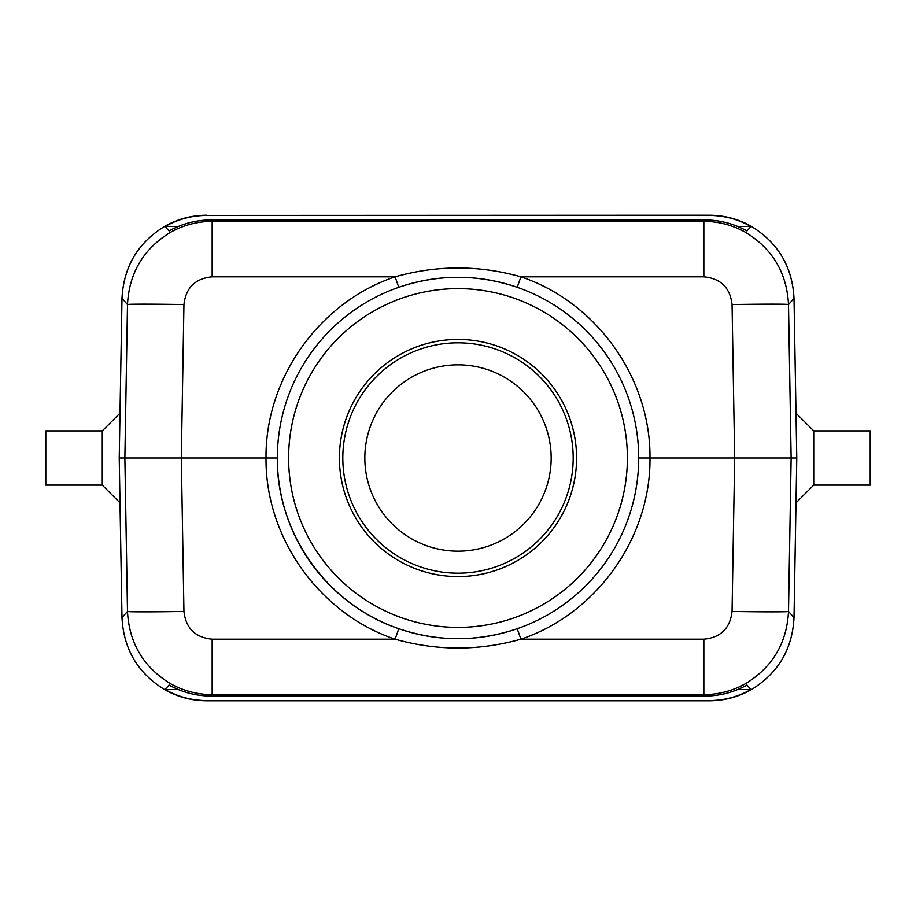 <?xml version="1.0" encoding="UTF-8"?>
<svg xmlns="http://www.w3.org/2000/svg" width="916" height="916" viewBox="0 0 916 916"><rect width="100%" height="100%" fill="white"/><g stroke="black" fill="none" stroke-linecap="round" stroke-linejoin="round"><path stroke-width="1.37" d="M458 342.813A115.187 115.187 0 0 1 557.752 515.594A115.187 115.187 0 0 1 358.248 515.594A115.187 115.187 0 0 1 458 342.813M165.063 226.492L169.048 230.946C182.055 223.699 196.013 220.023 210.909 219.943L705.091 219.943C719.987 220.023 733.945 223.699 746.952 230.946L750.937 226.492C737.975 219.176 724.052 215.478 709.156 215.397L206.844 215.397C191.948 215.478 178.025 219.176 165.063 226.492L178.173 226.492M206.661 215.203C191.673 215.294 177.727 218.981 164.846 226.252C137.892 242.694 123.614 266.751 121.988 298.398L119.229 458L121.988 617.602C123.614 649.249 137.892 673.306 164.846 689.748C177.727 697.019 191.673 700.706 206.661 700.797L709.327 700.797C724.327 700.706 738.273 697.019 751.154 689.748C778.108 673.306 792.386 649.249 794.012 617.602L796.771 458L794.012 298.398C792.386 266.751 778.108 242.694 751.154 226.252C738.273 218.981 724.327 215.294 709.339 215.203L206.844 215.397M170.342 232.401C143.411 248.934 129.133 272.991 127.496 304.559A56.471 0.985 1 0 1 183.944 304.559C185.868 287.704 195.28 278.453 212.157 276.815L212.157 221.351C197.272 221.432 183.337 225.118 170.342 232.401M794.012 298.398L788.504 304.559L791.126 458L734.678 458L732.056 304.559A56.471 0.985 -1 0 1 788.504 304.559C786.867 272.991 772.589 248.934 745.658 232.401C732.663 225.118 718.728 221.432 703.843 221.351L703.843 276.815L520.918 276.815C478.976 265.022 437.035 265.022 395.082 276.815L398.792 287.292A180.692 180.692 0 0 1 636.173 427.978A180.692 180.692 0 0 1 458 638.692A180.692 180.692 0 0 1 398.792 287.292A180.692 180.692 0 0 1 636.173 427.978A180.692 180.692 0 0 1 458 638.692A180.692 180.692 0 0 1 398.792 287.292C417.971 280.639 437.711 277.319 458.011 277.308C478.301 277.319 498.041 280.639 517.208 287.292C477.751 273.987 438.272 273.987 398.792 287.292M212.157 276.815L395.082 276.815C319.444 302.143 265.239 378.228 266.018 458L277.308 458C276.506 533.146 327.527 604.846 398.792 628.708C438.249 642.013 477.728 642.013 517.208 628.708L520.918 639.185C478.965 650.978 437.024 650.978 395.082 639.185C319.444 613.857 265.239 537.772 266.018 458L181.322 458L183.944 611.441A56.471 0.985 179 0 1 127.496 611.441C129.133 643.009 143.411 667.066 170.342 683.599C183.337 690.882 197.272 694.568 212.157 694.649L210.909 696.057C196.013 695.977 182.055 692.301 169.048 685.053L165.063 689.508C178.025 696.824 191.948 700.522 206.844 700.603L206.661 700.797M206.844 700.603L709.156 700.603C724.052 700.522 737.975 696.824 750.937 689.508L737.827 689.508M745.658 683.599C772.589 667.066 786.867 643.009 788.504 611.441A56.471 0.985 -179 0 1 732.056 611.441C730.132 628.296 720.72 637.547 703.843 639.185L703.843 694.649C718.728 694.568 732.663 690.882 745.658 683.599M750.937 689.508L746.952 685.053C733.945 692.301 719.987 695.977 705.091 696.057L210.909 696.057M732.056 611.441L734.678 458L649.982 458C650.761 537.772 596.556 613.857 520.918 639.185L703.843 639.185M794.012 617.602L788.504 611.441L791.126 458L796.771 458M121.988 617.602L127.496 611.441L124.874 458L119.229 458M121.988 298.398L127.496 304.559L124.874 458L181.322 458L183.944 304.559M517.208 628.708C498.029 635.361 478.289 638.681 457.989 638.692C437.699 638.681 417.959 635.361 398.792 628.708L395.082 639.185L212.157 639.185L212.157 694.649L703.843 694.649L705.091 696.057M102.271 485.102L45.8 485.102L45.8 430.898L102.271 430.898L102.271 485.102L119.985 502.827M813.729 485.102L870.2 485.102L870.2 430.898L813.729 430.898L813.729 485.102L796.015 502.827M638.692 458L649.982 458C650.761 378.228 596.556 302.143 520.918 276.815L517.208 287.292M178.173 689.508L165.063 689.508M737.827 226.492L750.937 226.492M551.169 458A93.169 93.169 0 0 1 411.421 538.688A93.169 93.169 0 0 1 411.421 377.312A93.169 93.169 0 0 1 551.169 458M576.576 458A118.576 118.576 0 0 1 398.712 560.695A118.576 118.576 0 0 1 398.712 355.305A118.576 118.576 0 0 1 576.576 458M458 627.403A169.403 169.403 0 0 0 604.697 373.304A169.403 169.403 0 0 0 311.303 373.304A169.403 169.403 0 0 0 458 627.403M210.909 219.943L212.157 221.351L703.843 221.351L705.091 219.943M732.056 304.559C730.132 287.704 720.72 278.453 703.843 276.815M212.157 639.185C195.28 637.547 185.868 628.296 183.944 611.441M102.271 430.898L119.985 413.173M813.729 430.898L796.015 413.173"/></g></svg>
